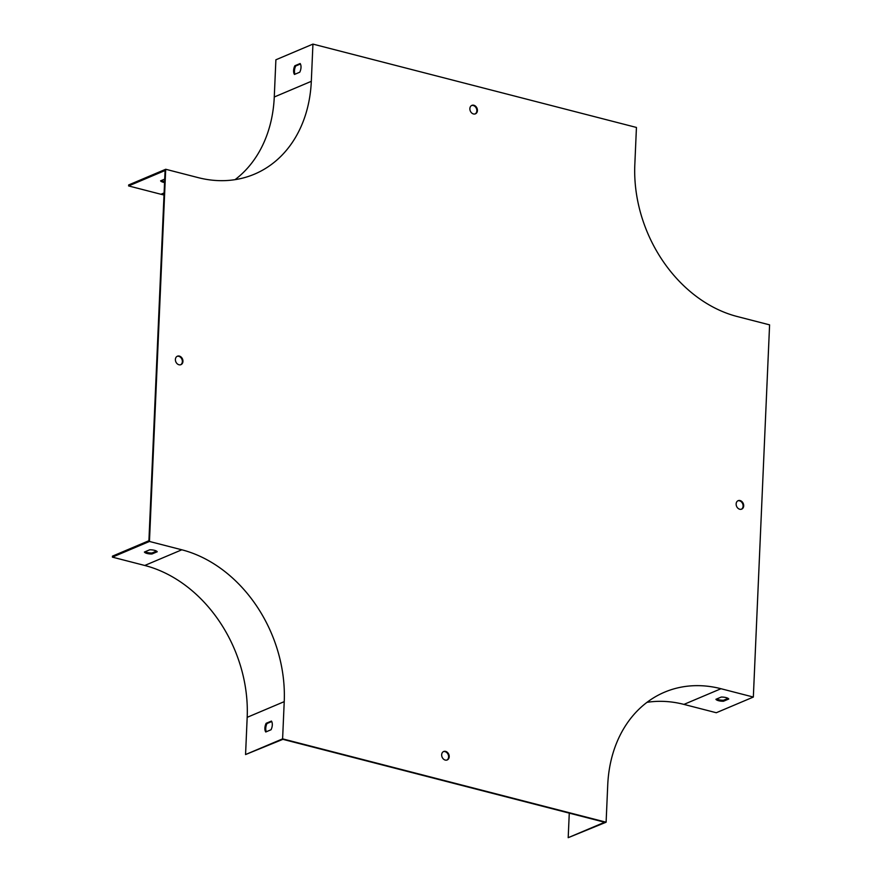 <?xml version="1.0" encoding="UTF-8"?>
<svg xmlns="http://www.w3.org/2000/svg" width="882" height="882" viewBox="0 0 882 882"><rect width="100%" height="100%" fill="white"/><g stroke="black" fill="none" stroke-linecap="round" stroke-linejoin="round"><path stroke-width="1.32" d="M569.276 813.127L568.195 837.679L604.655 822.245L282.879 739.337L245.56 754.551L282.604 738.862L284.225 701.642A130.955 103.315 67.1 0 0 181.813 549.795L149.455 541.46L165.706 169.267L198.064 177.602A130.955 103.315 -112.9 0 0 254.523 174.129A130.955 103.315 -112.9 0 0 311.313 81.32L312.934 44.1L636.44 127.449L634.819 164.669A130.955 103.315 67.1 0 0 737.242 316.528L769.589 324.863L753.338 697.056L720.991 688.721A130.955 103.315 -112.9 0 0 664.521 692.194A130.955 103.315 -112.9 0 0 607.731 785.002L606.11 822.211L282.604 738.862M165.706 169.267L128.662 184.944L128.618 185.937L165.077 170.513L148.915 540.721L112.455 556.145L112.411 557.137L149.455 541.46M471.572 105.52A4.586 3.616 -112.9 0 1 473.248 105.509A4.586 3.616 -112.9 0 1 476.71 109.423A4.586 3.616 -112.9 0 1 475.133 113.921M443.359 751.651A4.586 3.616 -112.9 0 1 448.177 754.573A4.586 3.616 -112.9 0 1 446.92 760.052M177.095 356.339A4.586 3.616 -112.9 0 1 181.912 359.261A4.586 3.616 -112.9 0 1 180.656 364.751M737.837 500.822A4.586 3.616 -112.9 0 1 739.513 500.811A4.586 3.616 -112.9 0 1 742.975 504.725A4.586 3.616 -112.9 0 1 741.398 509.234M473.843 105.256A4.586 3.616 -112.9 0 1 477.338 109.368A4.586 3.616 -112.9 0 1 475.442 113.822A4.586 3.616 -112.9 0 1 470.315 111.011A4.586 3.616 -112.9 0 1 471.859 105.377A4.586 3.616 -112.9 0 1 473.843 105.256M445.256 760.075A4.586 3.616 -112.9 0 1 441.75 755.951A4.586 3.616 -112.9 0 1 443.657 751.508A4.586 3.616 -112.9 0 1 448.773 754.319A4.586 3.616 -112.9 0 1 447.229 759.942A4.586 3.616 -112.9 0 1 445.256 760.075M178.98 364.762A4.586 3.616 -112.9 0 1 175.485 360.65A4.586 3.616 -112.9 0 1 177.392 356.207A4.586 3.616 -112.9 0 1 182.508 359.018A4.586 3.616 -112.9 0 1 180.964 364.641A4.586 3.616 -112.9 0 1 178.98 364.762M740.108 500.557A4.586 3.616 -112.9 0 1 743.603 504.68A4.586 3.616 -112.9 0 1 741.707 509.123A4.586 3.616 -112.9 0 1 736.591 506.312A4.586 3.616 -112.9 0 1 738.135 500.678A4.586 3.616 -112.9 0 1 740.108 500.557M753.338 697.056L716.294 712.733L683.936 704.398A130.955 103.315 67.1 0 0 646.969 702.337M568.195 837.679L606.11 822.211M265.758 731.994L271.05 729.745A6.549 3.44 -75.6 0 0 271.435 721.068L266.144 723.306A6.549 3.44 -75.6 0 0 265.758 731.994M245.56 754.551L247.18 717.331A130.955 103.315 67.1 0 0 144.758 565.472L112.411 557.137M144.394 552.044A6.549 2.073 -177.5 0 0 151.947 553.995L157.239 551.757A6.549 2.073 -177.5 0 0 149.686 549.806L144.394 552.044M164.592 181.538A6.549 2.073 2.5 0 1 161.384 180.512M235.031 179.663A130.955 103.315 67.1 0 0 274.269 96.998L275.89 59.789L312.934 44.1M294.853 65.764A6.549 3.44 -75.6 0 0 294.467 74.441L299.759 72.203A6.549 3.44 -75.6 0 0 300.145 63.526L294.853 65.764L295.713 65.985A6.549 3.44 -75.6 0 0 295.051 74.198M723.472 701.245L728.764 699.007A6.549 2.073 -177.5 0 0 721.211 697.067L715.919 699.305A6.549 2.073 -177.5 0 0 723.472 701.245L723.516 700.253L728.025 698.346M145.177 551.713A6.549 2.073 -177.5 0 0 151.991 553.003L156.5 551.096M271.711 721.531L267.003 723.527A6.549 3.44 -75.6 0 0 266.342 731.74M151.991 553.003L151.947 553.995M267.003 723.527L266.144 723.306M300.42 63.989L295.713 65.985M128.618 185.937L160.965 194.272A132.002 104.142 67.1 0 0 164.008 195.01M164.548 182.53A6.549 2.073 2.5 0 1 160.601 180.843L164.702 179.112M716.702 698.974A6.549 2.073 -177.5 0 0 723.516 700.253M683.936 704.398L720.991 688.721M247.18 717.331L284.225 701.642M144.758 565.472L181.813 549.795M274.269 96.998L311.313 81.32M160.965 194.272L164.096 192.949"/></g></svg>
